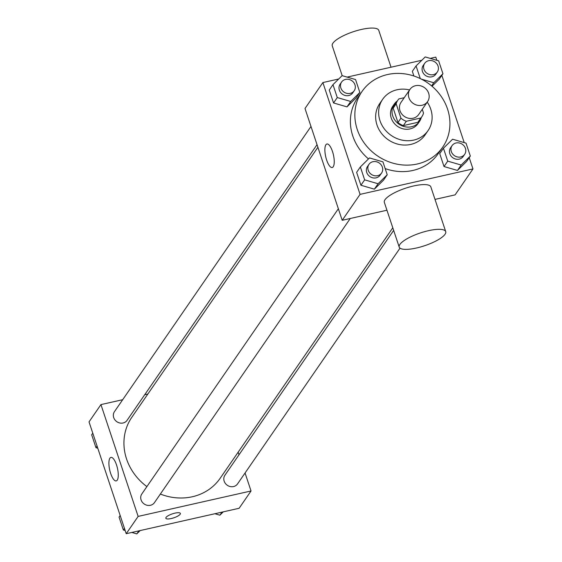 <?xml version="1.0" encoding="UTF-8"?>
<svg xmlns="http://www.w3.org/2000/svg" width="562" height="562" viewBox="0 0 562 562"><rect width="100%" height="100%" fill="white"/><g stroke="black" fill="none" stroke-linecap="round" stroke-linejoin="round"><path stroke-width="0.84" d="M415.522 85.705A10.72 9.687 -145.4 0 1 426.958 90.06A10.72 9.687 -145.4 0 1 427.605 101.574A10.72 9.687 -145.4 0 1 413.281 103.464A10.72 9.687 -145.4 0 1 409.951 89.407A10.72 9.687 -145.4 0 1 415.522 85.705M427.605 101.574L418.669 114.543A10.72 9.687 -145.4 0 1 404.345 116.432A10.72 9.687 -145.4 0 1 401.015 102.375L409.951 89.407M421.83 116.72L418.852 121.041A14.556 13.158 -145.4 0 1 417.826 122.333L403.34 125.593A14.556 13.158 -145.4 0 1 397.959 122.495L393.189 108.15L396.168 103.83L400.938 118.175A14.556 13.158 -145.4 0 0 406.319 121.273L420.805 118.006A14.556 13.158 -145.4 0 0 421.83 116.72A14.556 13.158 -145.4 0 0 423.516 113.088L422.266 109.323M404.233 97.704L398.879 98.905A14.556 13.158 -145.4 0 0 397.854 100.198A14.556 13.158 -145.4 0 0 396.168 103.83M393.189 108.15A14.556 13.158 -145.4 0 1 394.875 104.518L397.854 100.198M397.32 100.977A15.322 13.839 34.6 0 0 394.25 104.089A15.322 13.839 34.6 0 0 399.006 124.174A15.322 13.839 34.6 0 0 419.477 121.469A15.322 13.839 34.6 0 0 421.289 117.493M419.477 121.469L417.988 123.633A15.322 13.839 -145.4 0 1 397.517 126.338A15.322 13.839 -145.4 0 1 392.761 106.246L394.25 104.089M397.959 122.495L400.938 118.175M417.826 122.333L420.805 118.006M403.34 125.593L406.319 121.273M409.572 89.955A27.573 24.918 34.6 0 0 382.666 99.298A27.573 24.918 34.6 0 0 391.236 135.456A27.573 24.918 34.6 0 0 428.075 130.588A27.573 24.918 34.6 0 0 430.773 109.218A27.573 24.918 34.6 0 0 427.225 102.129M382.666 99.298L379.687 103.619A27.573 24.918 34.6 0 0 388.258 139.776A27.573 24.918 34.6 0 0 425.097 134.908L428.075 130.588M447.556 109.091A49.02 44.293 34.6 0 0 408.054 74.444A49.02 44.293 34.6 0 0 362.033 91.451A49.02 44.293 34.6 0 0 377.257 155.737A49.02 44.293 34.6 0 0 442.758 147.082A49.02 44.293 34.6 0 0 447.556 109.091M442.758 147.082L438.29 153.566A49.02 44.293 -145.4 0 1 385.167 168.572M368.489 158.927A49.02 44.293 -145.4 0 1 357.565 97.936L362.033 91.451M443.446 148.22L439.723 153.623L444.015 166.535L457.454 170.448L466.601 161.449L470.324 156.046L466.024 143.134L452.586 139.221L443.446 148.22L447.738 161.132L461.177 165.045L470.324 156.046M360.354 166.935L356.631 172.344L360.923 185.249L374.362 189.162L383.502 180.163L387.225 174.761L382.933 161.849L369.494 157.936L360.354 166.935L364.647 179.847L378.086 183.76L387.225 174.761M338.724 78.989L322.876 82.558L360.073 194.368L472.972 168.937L469.214 157.648M464.212 142.608L441.844 75.357M436.836 60.31L435.775 57.127L430.204 58.385M421.816 60.274L347.112 77.099M439.224 79.158L432.016 86.246L439.224 79.158L442.947 73.748L438.648 60.844L425.216 56.931L416.07 65.93L420.285 78.589M412.346 71.332L413.906 76.011L412.346 71.332L416.07 65.93M332.978 84.644L329.255 90.046L333.547 102.958L346.986 106.871L356.125 97.872L359.849 92.47L355.556 79.558L342.118 75.645L332.978 84.644L337.27 97.556L350.709 101.469L359.849 92.47M435.002 199.405L455.101 194.873L472.972 168.937M322.876 82.558L305.004 108.494L342.202 220.304L386.944 210.223M342.202 220.304L360.073 194.368M325.904 144.764A12.048 3.962 77.3 0 1 326.908 143.998A12.048 3.962 77.3 0 1 333.428 154.887A12.048 3.962 77.3 0 1 332.205 167.511A12.048 3.962 77.3 0 1 326.122 158.344A12.048 3.962 77.3 0 1 325.904 144.764M399.21 247.083L384.331 202.362A24.51 6.73 -18.4 0 1 413.541 185.98A24.51 6.73 -18.4 0 1 430.843 186.886L445.722 231.614A24.51 6.73 -18.4 0 1 424.591 245.735A24.51 6.73 -18.4 0 1 399.21 247.083A24.51 6.73 -18.4 0 1 428.42 230.701A24.51 6.73 -18.4 0 1 445.722 231.614M391.033 67.208L378.767 30.348A24.51 6.73 161.6 0 0 353.386 31.704A24.51 6.73 161.6 0 0 332.254 45.824L342.181 75.666M392.789 227.793L220.185 478.248A53.678 48.501 -145.4 0 1 160.353 494.054M146.893 486.601A53.678 48.501 -145.4 0 1 131.796 417.334L317.902 147.272M310.983 126.471L114.451 411.658A7.657 6.92 34.6 0 0 114.915 419.877A7.657 6.92 34.6 0 0 123.078 422.989A7.657 6.92 34.6 0 0 127.061 420.348L317.038 144.68M400.018 248.144L237.529 483.924A7.657 6.92 -145.4 0 1 227.301 485.273A7.657 6.92 -145.4 0 1 224.919 475.234L393.653 230.385M350.259 218.492L154.438 502.639A7.657 6.92 -145.4 0 1 144.202 503.995A7.657 6.92 -145.4 0 1 141.828 493.949L338.359 208.762M122.685 399.701L100.942 404.598L138.14 516.408L251.038 490.977L245.06 473M239.005 454.798L238.14 452.199M147.848 394.032L144.708 394.742M100.942 404.598L89.028 421.886L126.225 533.703L239.124 508.273L251.038 490.977M126.225 533.703L138.14 516.408M109.927 458.156A12.048 3.962 77.3 0 1 110.932 457.398A12.048 3.962 77.3 0 1 117.451 468.279A12.048 3.962 77.3 0 1 116.229 480.903A12.048 3.962 77.3 0 1 110.145 471.736A12.048 3.962 77.3 0 1 109.927 458.156M174.965 513.134A7.657 2.1 -18.4 0 1 180.374 513.422A7.657 2.1 -18.4 0 1 173.77 517.834A7.657 2.1 -18.4 0 1 165.839 518.255A7.657 2.1 -18.4 0 1 174.965 513.134M180.374 513.415A7.657 2.1 -18.4 0 1 173.763 517.827A7.657 2.1 -18.4 0 1 165.839 518.255M92.786 433.183L91.676 434.784L95.976 447.696L97.788 448.223M95.976 447.696L97.078 446.088M131.796 532.446L136.784 533.9L140.184 530.556M120.156 515.473L119.053 517.075L123.352 529.987L125.164 530.514M136.784 533.9L138.891 530.851M123.352 529.987L124.455 528.385M214.888 513.731L219.882 515.185L223.276 511.842M219.882 515.185L221.983 512.13M354.208 90.742L352.718 92.906A7.657 6.92 -145.4 0 1 342.49 94.254A7.657 6.92 -145.4 0 1 340.108 84.209L341.598 82.052A7.657 6.92 -145.4 0 1 345.581 79.404A7.657 6.92 -145.4 0 1 353.744 82.516A7.657 6.92 -145.4 0 1 354.208 90.742A7.657 6.92 -145.4 0 1 343.979 92.091A7.657 6.92 -145.4 0 1 341.598 82.052M329.255 90.046L333.547 102.958L346.986 106.871L350.709 101.469M346.986 106.871L356.125 97.872M333.547 102.958L337.27 97.556M381.584 173.033L380.095 175.196A7.657 6.92 -145.4 0 1 369.859 176.552A7.657 6.92 -145.4 0 1 367.485 166.507L368.974 164.343A7.657 6.92 -145.4 0 1 372.957 161.701A7.657 6.92 -145.4 0 1 381.12 164.814A7.657 6.92 -145.4 0 1 381.584 173.033A7.657 6.92 -145.4 0 1 371.349 174.389A7.657 6.92 -145.4 0 1 368.974 164.343M356.631 172.344L360.923 185.249L374.362 189.162L378.086 183.76M374.362 189.162L383.502 180.163M360.923 185.249L364.647 179.847M421.388 79.137L433.801 82.747L442.947 73.748M437.306 72.027L435.817 74.184A7.657 6.92 -145.4 0 1 425.582 75.54A7.657 6.92 -145.4 0 1 423.2 65.494L424.689 63.33A7.657 6.92 -145.4 0 1 428.673 60.689A7.657 6.92 -145.4 0 1 436.843 63.801A7.657 6.92 -145.4 0 1 437.306 72.027A7.657 6.92 -145.4 0 1 427.071 73.376A7.657 6.92 -145.4 0 1 424.689 63.33M431.623 85.916L433.801 82.747M464.683 154.318L463.193 156.482A7.657 6.92 -145.4 0 1 452.958 157.831A7.657 6.92 -145.4 0 1 450.576 147.785L452.066 145.628A7.657 6.92 -145.4 0 1 456.049 142.987A7.657 6.92 -145.4 0 1 464.212 146.099A7.657 6.92 -145.4 0 1 464.683 154.318A7.657 6.92 -145.4 0 1 454.447 155.667A7.657 6.92 -145.4 0 1 452.066 145.628M439.723 153.623L444.015 166.535L457.454 170.448L461.177 165.045M457.454 170.448L466.601 161.449M444.015 166.535L447.738 161.132"/></g></svg>
